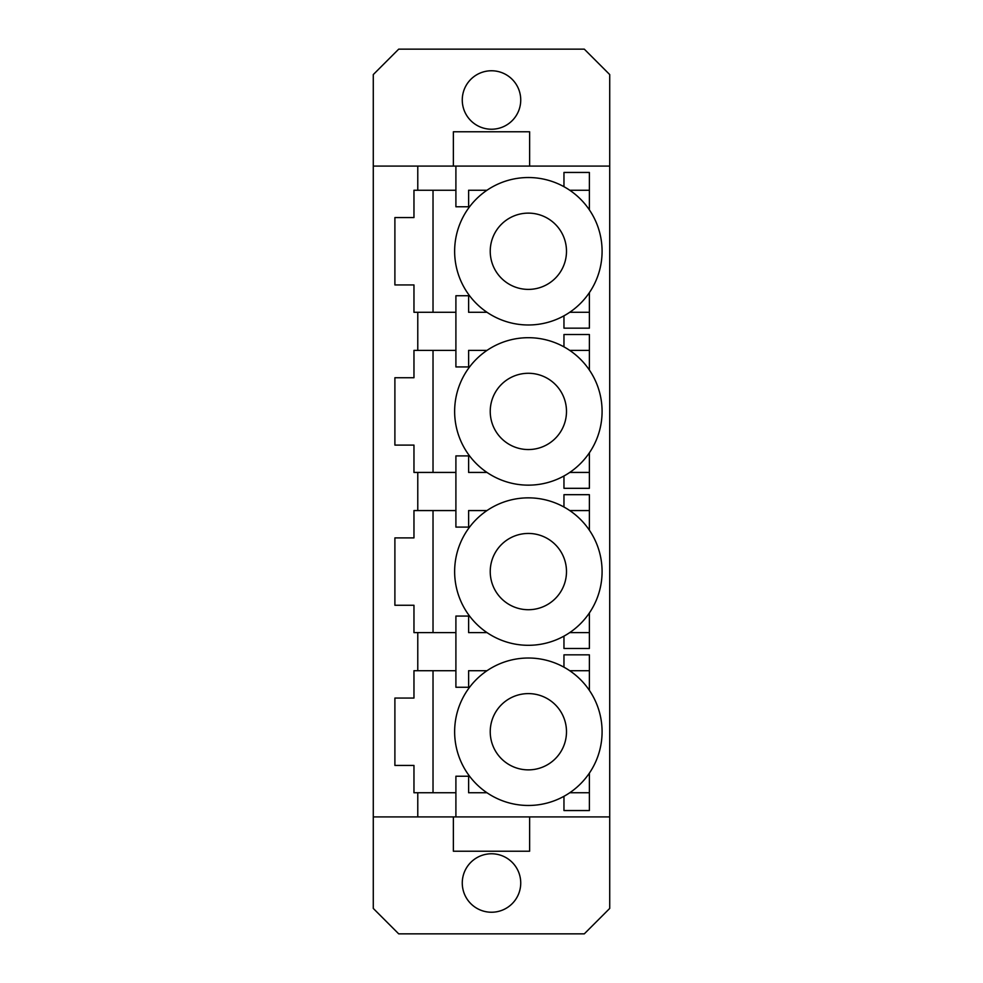 <?xml version="1.0" encoding="UTF-8"?>
<svg xmlns="http://www.w3.org/2000/svg" width="983" height="983" viewBox="0 0 983 983"><rect width="100%" height="100%" fill="white"/><g stroke="black" fill="none" stroke-linecap="round" stroke-linejoin="round"><path stroke-width="1.47" d="M462.268 99.996A29.232 29.232 0 0 0 491.5 129.228A29.232 29.232 0 0 0 520.732 99.996A29.232 29.232 0 0 0 491.5 70.764A29.232 29.232 0 0 0 462.268 99.996M462.268 883.004A29.232 29.232 0 0 0 491.5 912.236A29.232 29.232 0 0 0 520.732 883.004A29.232 29.232 0 0 0 491.5 853.772A29.232 29.232 0 0 0 462.268 883.004M394.896 765.425L394.896 698.053L394.896 765.425L413.966 765.425L413.966 792.753L455.903 792.753L455.903 816.91L609.718 816.91L609.718 74.573L584.295 49.15L398.705 49.15L373.282 74.573L373.282 166.09L455.903 166.09L455.903 206.774L468.621 206.774L468.621 190.247L486.978 190.247M609.718 166.09L455.903 166.09M433.024 670.725L433.024 792.753M433.024 190.247L433.024 312.275M433.024 350.403L433.024 472.43M433.024 510.57L433.024 632.597M569.747 190.247L589.382 190.247M589.382 670.725L569.747 670.725M394.896 605.27L394.896 537.898L394.896 605.27L413.966 605.27L413.966 632.597L455.903 632.597L455.903 687.252L468.621 687.252L468.621 670.725L486.978 670.725M486.978 312.275L468.621 312.275L468.621 295.748L455.903 295.748L455.903 312.275L413.966 312.275L413.966 284.947L394.896 284.947L394.896 217.575L413.966 217.575L413.966 190.247L455.903 190.247M486.978 472.43L468.621 472.43L468.621 455.903L455.903 455.903L455.903 472.43L413.966 472.43L413.966 445.102L394.896 445.102L394.896 377.73L413.966 377.73L413.966 350.403L455.903 350.403L455.903 312.275M394.896 537.898L413.966 537.898L413.966 510.57L455.903 510.57L455.903 472.43M455.903 816.91L373.282 816.91L373.282 908.427L398.705 933.85L584.295 933.85L609.718 908.427L609.718 816.91M373.282 166.09L373.282 816.91M563.959 186.696L563.959 172.443L589.382 172.443L589.382 209.871M589.382 292.639L589.382 328.162L563.959 328.162L563.959 315.826M486.978 350.403L468.621 350.403L468.621 366.929L455.903 366.929L455.903 350.403M563.959 346.852L563.959 334.515L589.382 334.515L589.382 370.038M589.382 452.807L589.382 488.318L563.959 488.318L563.959 475.981M486.978 510.57L468.621 510.57L468.621 527.097L455.903 527.097L455.903 510.57M563.959 507.019L563.959 494.682L589.382 494.682L589.382 530.193M589.382 612.962L589.382 648.485L563.959 648.485L563.959 636.148M486.978 632.597L468.621 632.597L468.621 616.071L455.903 616.071L455.903 632.597M563.959 667.174L563.959 654.838L589.382 654.838L589.382 690.361M589.382 773.13L589.382 810.557L563.959 810.557L563.959 796.304M486.978 792.753L468.621 792.753L468.621 776.226L455.903 776.226L455.903 792.753M589.382 510.57L569.747 510.57M569.747 632.597L589.382 632.597M589.382 350.403L569.747 350.403M569.747 472.43L589.382 472.43M589.382 312.275L569.747 312.275M394.896 698.053L413.966 698.053L413.966 670.725L455.903 670.725M569.747 792.753L589.382 792.753M453.372 816.91L453.372 851.229L529.628 851.229L529.628 816.91M453.372 166.09L453.372 131.771L529.628 131.771L529.628 166.09M394.896 217.575L394.896 284.947M394.896 377.73L394.896 445.102M566.491 571.578A38.128 38.128 0 0 0 528.362 533.45A38.128 38.128 0 0 0 490.234 571.578A38.128 38.128 0 0 0 528.362 609.718A38.128 38.128 0 0 0 566.491 571.578M454.637 571.578A73.725 73.725 0 0 0 528.362 645.303A73.725 73.725 0 0 0 602.087 571.578A73.725 73.725 0 0 0 528.362 497.853A73.725 73.725 0 0 0 454.637 571.578M490.234 411.422A38.128 38.128 0 0 1 528.362 373.282A38.128 38.128 0 0 1 566.491 411.422A38.128 38.128 0 0 1 528.362 449.55A38.128 38.128 0 0 1 490.234 411.422M602.087 411.422A73.725 73.725 0 0 1 528.362 485.147A73.725 73.725 0 0 1 454.637 411.422A73.725 73.725 0 0 1 528.362 337.697A73.725 73.725 0 0 1 602.087 411.422M490.234 731.745A38.128 38.128 0 0 1 528.362 693.605A38.128 38.128 0 0 1 566.491 731.745A38.128 38.128 0 0 1 528.362 769.873A38.128 38.128 0 0 1 490.234 731.745M602.087 731.745A73.725 73.725 0 0 1 528.362 805.47A73.725 73.725 0 0 1 454.637 731.745A73.725 73.725 0 0 1 528.362 658.02A73.725 73.725 0 0 1 602.087 731.745M566.491 251.255A38.128 38.128 0 0 0 528.362 213.127A38.128 38.128 0 0 0 490.234 251.255A38.128 38.128 0 0 0 528.362 289.395A38.128 38.128 0 0 0 566.491 251.255M454.637 251.255A73.725 73.725 0 0 0 528.362 324.98A73.725 73.725 0 0 0 602.087 251.255A73.725 73.725 0 0 0 528.362 177.53A73.725 73.725 0 0 0 454.637 251.255M417.775 792.753L417.775 816.91M417.775 632.597L417.775 670.725M417.775 472.43L417.775 510.57M417.775 312.275L417.775 350.403M417.775 166.09L417.775 190.247"/></g></svg>
